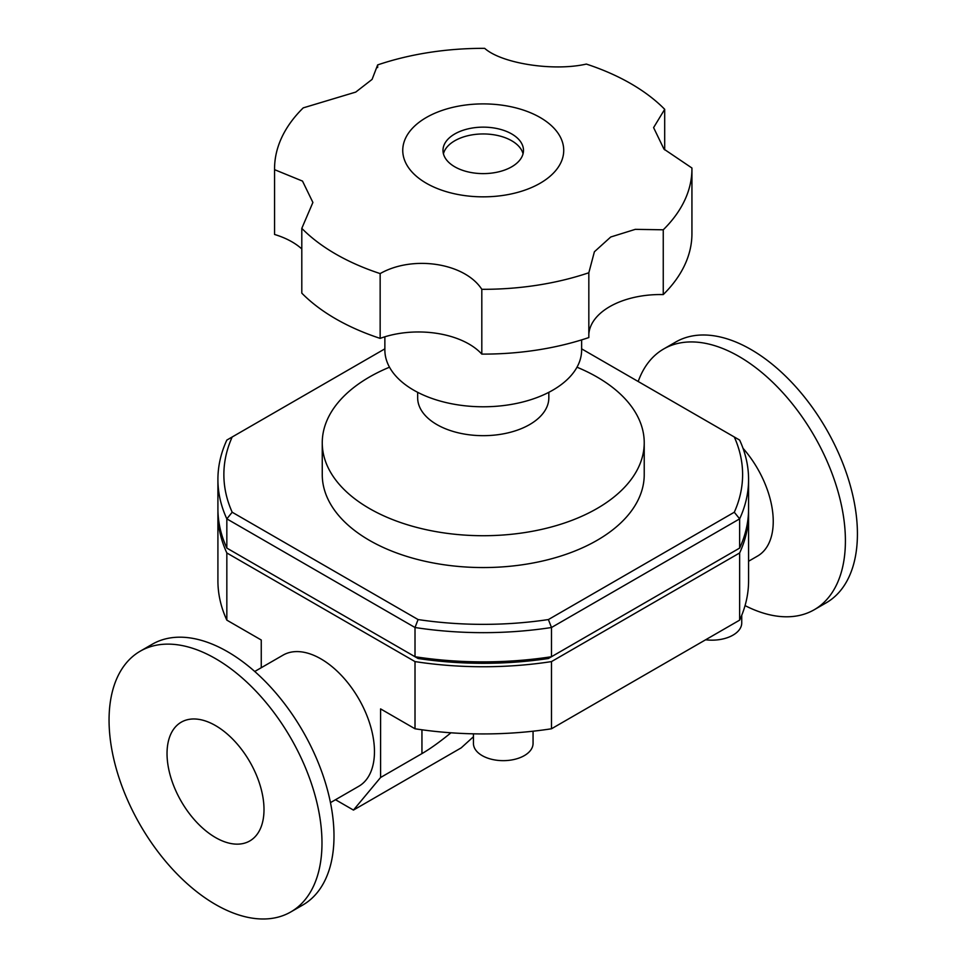<?xml version="1.0" encoding="UTF-8"?>
<svg xmlns="http://www.w3.org/2000/svg" width="967" height="967" viewBox="0 0 967 967"><rect width="100%" height="100%" fill="white"/><g stroke="black" fill="none" stroke-linecap="round" stroke-linejoin="round"><path stroke-width="1.45" d="M301.801 248.942A71.546 41.315 0 0 0 274.555 234.461L274.555 169.66L302.514 181.095L312.897 202.454L301.801 228.357L301.801 293.146A208.691 120.488 0 0 0 380.152 338.377L380.152 273.588C412.933 254.901 464.752 262.915 481.808 289.314A208.691 120.488 0 0 0 588.83 272.754L594.391 251.771L610.733 237L635.307 229.348L663.253 229.795L663.253 294.584A71.546 41.315 0 0 0 588.83 334.171M377.662 67.545L377.662 64.91L372.09 79.391L355.759 92.083L303.239 107.869A208.691 120.488 0 0 0 274.555 168.826A208.691 120.488 0 0 0 274.555 169.66M663.253 229.795A208.691 120.488 0 0 0 691.937 168.826A208.691 120.488 0 0 0 691.925 168.004L663.978 149.123L653.595 127.608L664.692 109.307A208.691 120.488 0 0 0 630.81 83.633A208.691 120.488 0 0 0 586.34 64.076C553.559 71.582 501.728 63.568 484.685 48.35A208.691 120.488 0 0 0 377.662 64.91M664.692 109.307L664.692 149.873M481.808 289.314L481.808 354.103A208.691 120.488 0 0 0 588.83 337.556L588.83 272.754M540.166 117.515A80.491 46.476 0 0 0 405.487 138.354A80.491 46.476 0 0 0 504.073 195.261A80.491 46.476 0 0 0 540.166 117.515M301.801 228.357A208.691 120.488 0 0 0 380.152 273.588M663.253 294.584A208.691 120.488 0 0 0 691.937 233.627L691.937 168.826M481.808 354.103A71.546 41.315 0 0 0 380.152 338.377M389.496 367.206A160.993 92.941 0 0 0 322.253 442.765A160.993 92.941 0 0 0 483.246 535.718A160.993 92.941 0 0 0 644.227 442.765A160.993 92.941 0 0 0 597.074 377.045A160.993 92.941 0 0 0 576.985 367.206M644.227 442.765L644.227 474.616A160.993 92.941 180 0 1 483.246 567.556A160.993 92.941 180 0 1 322.253 474.616L322.253 442.765M417.659 392.312L417.659 397.8A65.587 37.87 0 0 0 483.246 435.67A65.587 37.87 0 0 0 548.833 397.8L548.833 392.312M384.866 336.794L384.866 349.981A98.38 56.799 0 0 0 483.246 406.781A98.38 56.799 0 0 0 581.626 349.981L581.626 339.876M274.555 168.826L274.555 233.627A208.691 120.488 0 0 0 274.555 234.461M511.7 133.942A40.251 23.232 0 0 0 467.847 128.913A40.251 23.232 0 0 0 442.995 150.381A40.251 23.232 0 0 0 483.246 173.613A40.251 23.232 0 0 0 523.485 150.381A40.251 23.232 0 0 0 511.7 133.942M523.05 153.789A40.251 23.232 0 0 0 511.7 140.759A40.251 23.232 0 0 0 470.615 135.126A40.251 23.232 0 0 0 443.43 153.789M748.543 511.12A265.333 153.185 180 0 1 748.579 513.562A265.333 153.185 180 0 1 739.646 552.955L551.48 661.597A265.333 153.185 180 0 1 415.012 661.597L226.834 552.955A265.333 153.185 180 0 1 217.913 513.562L217.913 580.744A265.333 153.185 0 0 0 226.834 620.137L261.259 640.009L261.259 667.713M421.95 729.783L421.95 753.607C430.122 748.857 439.792 741.919 450.973 732.793M421.95 753.607L380.587 777.492L380.587 708.896L415.012 728.78A265.333 153.185 0 0 0 551.48 728.78L739.646 620.137A265.333 153.185 0 0 0 748.579 580.744L748.579 513.562M741.737 615.29L741.737 622.966A29.808 17.213 180 0 1 705.62 639.779M380.587 777.492L353.451 810.08L335.513 799.721M473.443 736.745L461.174 747.878L353.451 810.08M473.443 733.82L473.443 743.442A29.808 17.213 0 0 0 503.251 760.654A29.808 17.213 0 0 0 533.059 743.442L533.059 731.209M638.196 381.506A150.55 86.921 60 0 1 663.676 348.978L675.691 342.04A150.55 86.921 60 0 1 826.241 428.961A150.55 86.921 60 0 1 826.241 602.804L814.226 609.742A150.55 86.921 60 0 1 745.061 605.608M663.676 348.978A150.55 86.921 60 0 1 814.226 435.899A150.55 86.921 60 0 1 814.226 609.742M743.019 448.289A75.728 43.72 60 0 1 757.56 556.061L748.579 561.247M215.52 904.483A150.55 86.921 60 0 1 117.164 771.823A150.55 86.921 60 0 1 140.239 651.178A150.55 86.921 60 0 1 290.801 738.099A150.55 86.921 60 0 1 290.801 911.941A150.55 86.921 60 0 1 215.52 904.483M215.52 837.543A68.572 39.587 60 0 1 170.724 777.117A68.572 39.587 60 0 1 181.24 722.18A68.572 39.587 60 0 1 249.8 761.766A68.572 39.587 60 0 1 249.8 840.939A68.572 39.587 60 0 1 215.52 837.543M140.239 651.178L152.254 644.24A150.55 86.921 60 0 1 302.816 731.161A150.55 86.921 60 0 1 302.816 905.003L290.801 911.941M254.732 671.485L283.065 655.13A75.728 43.72 60 0 1 358.781 698.851A75.728 43.72 60 0 1 358.781 786.28L330.46 802.634M217.913 513.562A265.333 153.185 180 0 1 217.95 511.12M232.189 551.178L418.082 658.503A259.374 149.74 0 0 0 548.398 658.503L734.291 551.178M226.834 552.955L226.834 620.137M415.012 661.597L415.012 728.78M551.48 661.597L551.48 728.78M739.646 552.955L739.646 620.137M232.189 436.987L226.834 440.082A265.333 153.185 0 0 0 217.913 479.475A265.333 153.185 0 0 0 226.834 518.868L415.012 627.51A265.333 153.185 0 0 0 551.48 627.51L548.398 619.557A259.374 149.74 180 0 1 418.082 619.557L232.189 512.232A259.374 149.74 180 0 1 232.189 436.987L384.866 348.845M418.082 658.503L415.012 656.726L415.012 627.51L418.082 619.557M739.646 548.084L739.646 518.868A265.333 153.185 0 0 0 748.579 479.475L748.579 508.69A265.333 153.185 180 0 1 739.646 548.084L551.48 656.726L551.48 627.51L739.646 518.868L734.291 512.232L548.398 619.557M581.626 348.845L739.646 440.082A265.333 153.185 0 0 1 748.579 479.475M734.291 436.987A259.374 149.74 180 0 1 734.291 512.232M548.398 658.503L551.48 656.726A265.333 153.185 180 0 1 415.012 656.726L226.834 548.084L226.834 518.868L232.189 512.232M226.834 548.084A265.333 153.185 180 0 1 217.913 508.69L217.913 479.475"/></g></svg>

